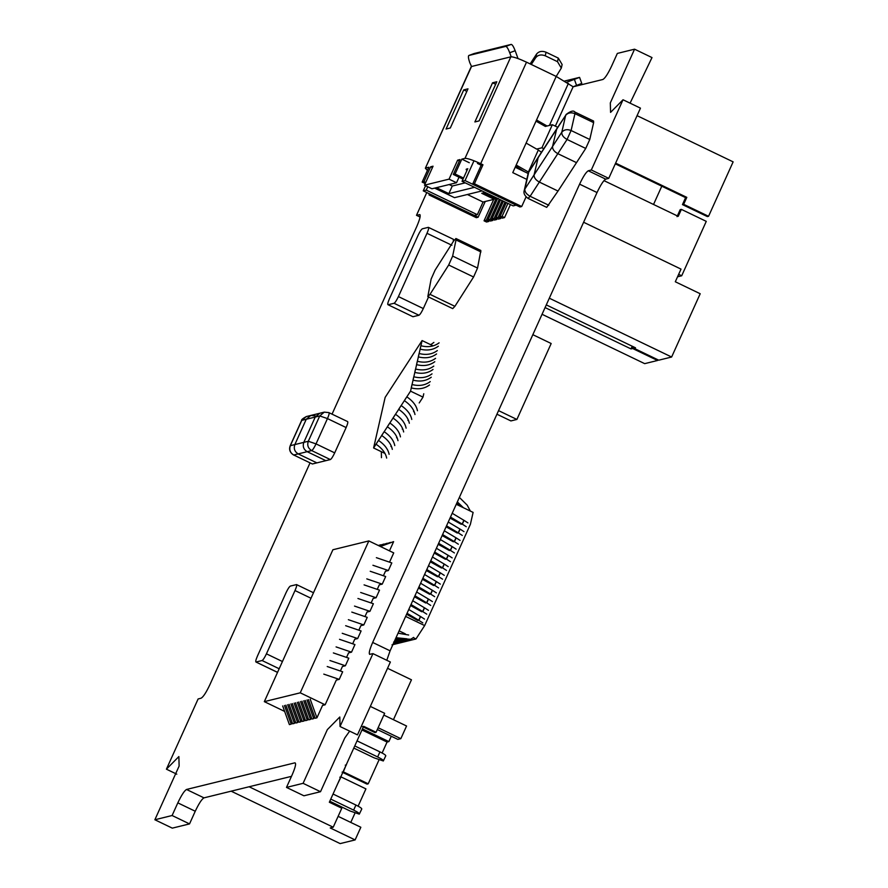 <?xml version="1.0" encoding="UTF-8"?>
<svg xmlns="http://www.w3.org/2000/svg" width="888" height="888" viewBox="0 0 888 888"><rect width="100%" height="100%" fill="white"/><g stroke="black" fill="none" stroke-linecap="round" stroke-linejoin="round"><path stroke-width="1.33" d="M310.023 462.926L209.846 684.781C206.216 692.44 203.319 696.902 201.143 698.179L198.113 698.967L166.411 769.186L178.877 756.565L179.121 766.055L154.867 819.757L172.106 815.517L177.822 802.863C181.463 795.182 184.36 790.72 186.524 789.465L294.916 762.825C296.348 763.181 295.449 767.143 292.219 774.702L286.491 787.412L303.097 783.327L327.339 729.625L339.804 717.005L340.037 726.506L357.464 734.887L390.376 662.015L372.949 653.624L369.586 654.345M303.097 783.327L320.524 791.708L303.918 795.792L286.491 787.412M349.661 731.124L344.766 738.017L320.524 791.708M340.037 726.506L372.949 653.624M369.952 654.367C368.509 654.001 369.419 650.027 372.671 642.446L579.598 184.16C583.216 176.501 586.124 172.039 588.289 170.774L591.319 169.974L608.746 178.355L605.716 179.154C603.551 180.419 600.654 184.882 597.025 192.541L390.098 650.826L386.791 660.284M591.319 169.974L623.021 99.767L640.459 108.147L608.746 178.355M623.021 99.767L610.567 112.388L610.322 102.886L634.565 49.184L652.003 57.576L630.069 103.152M634.565 49.184L617.338 53.424L611.621 66.078C607.98 73.76 605.083 78.222 602.908 79.476L573.104 86.802M426.773 192.541L416.494 215.318L420.08 217.038M416.494 215.318L419.846 214.607M420.091 214.874L419.491 214.585C420.934 214.94 420.024 218.914 416.772 226.507L332.068 414.097M166.411 769.186L176.79 774.17M154.867 819.757L172.294 828.138L189.533 823.909L172.106 815.517M291.475 776.345L203.963 797.857C201.787 799.1 198.89 803.562 195.249 811.244L189.533 823.909M398.412 296.581C396.592 300.421 395.138 302.653 394.061 303.274L418.958 315.251C420.035 314.63 421.489 312.398 423.31 308.558L398.412 296.581L426.984 233.3L451.881 245.266M418.958 315.251L412.964 316.727L388.067 304.751L394.061 303.274M426.984 233.3C428.615 229.504 429.071 227.517 428.349 227.339L453.424 239.316L453.313 241.514M428.349 227.339L422.366 228.804C421.278 229.426 419.824 231.657 418.004 235.498L389.432 298.79C387.801 302.586 387.346 304.573 388.067 304.751L412.964 316.727M428.538 296.981L423.31 308.558M477.544 268.065L452.647 256.088L448.684 265.013L473.582 276.989L477.544 268.065L480.852 250.494L455.955 238.517L456.021 239.949L480.919 251.926M452.647 256.088L456.021 239.949M454.9 306.327L430.003 294.35L427.816 296.636L452.714 308.613L454.9 306.327L473.582 276.989M427.816 296.636L431.124 279.076L435.087 270.152L453.757 240.803L455.955 238.517M430.003 294.35L448.684 265.013M277.556 672.327L255.911 661.993L277.533 672.394M282.44 661.527L266.433 653.834C264.613 657.675 263.159 659.906 262.082 660.528L256.088 662.004C255.367 661.826 255.822 659.84 257.453 656.043L286.025 592.751C287.845 588.91 289.299 586.679 290.387 586.058L296.548 584.593L313.497 592.751M266.433 653.834L295.005 590.553L311.011 598.246M296.37 584.593C297.091 584.77 296.636 586.757 295.005 590.553M496.936 414.208L510.911 420.923L516.894 419.447L498.557 410.633M532.844 334.687L551.182 343.512L516.894 419.447M528.038 198.39C524.586 195.737 523.321 193.107 524.242 190.509L524.852 189.077C524.664 191.808 526.418 194.206 530.114 196.281L528.038 198.39L546.708 207.37L558.019 191.053L539.349 182.073C535.653 180.009 533.899 177.6 534.088 174.869L538.283 157.176L556.754 128.771L552.558 146.453C552.38 149.184 554.134 151.593 557.819 153.668L576.501 162.648L558.019 191.053L539.349 182.073C535.653 180.009 533.899 177.6 534.088 174.869L538.283 157.176L529.048 171.384M552.558 146.453C552.38 149.184 554.134 151.593 557.819 153.668L576.501 162.648L585.736 148.44L589.776 139.494L571.106 130.514L567.055 139.46C563.369 137.385 561.616 134.987 561.793 132.245C564.047 129.581 567.154 129.004 571.106 130.514L574.947 113.653C570.995 112.143 567.898 112.721 565.645 115.396L556.754 128.771L552.558 146.453L524.852 189.077L528.704 172.217L565.645 115.396L561.793 132.245L552.558 146.453M593.628 122.633L593.584 121.046L574.913 112.066L574.947 113.653L593.628 122.633L589.776 139.494M293.528 454.989C289.954 452.636 288.833 449.572 290.176 445.787L290.343 445.676C289.011 449.683 290.143 452.791 293.706 455L312.387 463.98L316.872 462.881L298.202 453.901C294.627 451.692 293.506 448.584 294.838 444.577L306.26 419.258L310.811 415.451L319.791 413.242L315.24 417.049L303.818 442.368C302.486 446.375 303.607 449.483 307.181 451.692L325.852 460.672L316.872 462.881L298.202 453.901C294.627 451.692 293.506 448.584 294.838 444.577L306.26 419.258L310.811 415.451L315.351 415.928M306.327 416.55L301.609 420.468C301.21 419.813 302.786 418.503 306.327 416.55L310.811 415.451M303.818 442.368C302.486 446.375 303.607 449.483 307.181 451.692L325.852 460.672L330.347 459.573C331.435 458.941 332.878 456.71 334.698 452.869L316.028 443.889C314.208 447.73 312.754 449.961 311.677 450.582C308.103 448.385 306.982 445.276 308.303 441.269L316.028 443.889L327.461 418.581L319.736 415.95L324.286 412.132L319.791 413.242L315.24 417.049L303.818 442.368L290.343 445.676L301.776 420.368L319.736 415.95L308.303 441.269L303.818 442.368M347.674 421.611L328.815 412.609C329.537 412.798 329.082 414.785 327.461 418.581L346.131 427.561C347.763 423.765 348.207 421.778 347.486 421.6M346.131 427.561L334.698 452.869M499.822 216.938L502.064 216.383L504.551 217.582L502.308 218.137L499.822 216.938L506.293 202.586M504.551 217.582L510.422 204.573M502.064 216.383L507.936 203.374M495.87 217.904L498.124 217.36L500.61 218.548L498.368 219.103L495.87 217.904L503.418 201.21M500.61 218.548L501.065 217.538M498.124 217.36L505.05 201.998M491.93 218.881L494.172 218.326L496.67 219.525L494.416 220.069L491.93 218.881L500.532 199.822M496.67 219.525L497.125 218.504M494.172 218.326L502.175 200.61M487.989 219.847L490.232 219.292L492.718 220.49L490.476 221.045L487.989 219.847L497.657 198.435M492.718 220.49L493.184 219.48M490.232 219.292L499.289 199.223M484.049 220.812L486.291 220.257L488.777 221.456L486.535 222.011L484.049 220.812L493.717 199.4M488.777 221.456L489.233 220.446M486.291 220.257L495.959 198.857M528.138 173.46L515.207 167.244M474.336 215.418L423.254 190.853L426.251 190.11L477.333 214.685L474.336 215.418M425.574 185.703L423.254 190.853M465.046 180.575L516.128 205.15L513.142 205.883L462.049 181.319L465.046 180.575L473.992 160.761M467.765 168.653L462.049 181.319M477.333 214.685L483.05 202.02L494.183 199.289L494.638 198.268M494.183 199.289L481.74 193.295L483.438 192.885L495.881 198.868L498.124 198.324M427.761 186.758L426.251 190.11M467.399 194.505L483.05 202.02M557.72 127.295L552.347 124.709L541.924 147.797L543.8 148.696M555.344 126.152L573.126 86.758L581.596 83.461M546.065 52.214L558.308 58.109L557.498 61.683L561.316 68.076L556.199 76.446L531.302 64.469L535.797 57.565C538.084 54.856 541.236 54.268 545.243 55.789L546.065 52.214C542.046 50.683 538.894 51.282 536.607 53.99L530.147 63.914M557.498 61.683L545.243 55.789M561.316 68.076L562.126 64.502L558.308 58.109M566.511 82.329L579.575 77.378L581.773 83.439M511.233 44.4L505.783 46.398C506.859 46.598 508.169 48.707 509.723 52.725L515.173 50.727C513.619 46.709 512.309 44.6 511.233 44.4L474.203 53.513M427.417 170.441L425.352 168.232L471.528 66.5L469.73 62.56C468.365 58.497 468.065 56.133 468.831 55.489L474.281 53.48M505.783 46.398L468.831 55.489L474.248 53.491M471.528 66.5L510.833 56.832L465.001 158.353C467.632 158.286 472.86 160.062 480.686 163.681L526.517 62.171C519.391 58.852 514.307 57.054 511.266 56.788L510.833 56.832M509.723 52.725L511.222 56.876M515.173 50.727L518.004 58.553M531.302 64.469L526.517 62.171M526.04 196.947L521.711 206.527L474.403 183.772L482.972 164.791L480.686 163.681M552.347 124.709L547.064 126.007L536.53 120.002L512.764 172.638L526.784 179.387M536.53 120.002L556.199 76.446L573.126 86.758M471.217 66.678L425.352 168.232M465.001 158.353L461.816 159.13L455.1 174.004L453.302 174.448L460.017 159.574L457.631 160.162L449.051 179.143L424.486 185.181L433.055 166.2L430.669 166.789L423.953 181.663L422.155 182.096L428.871 167.233L425.696 168.01M479.12 120.901L474.88 121.945L492.551 82.806L496.803 81.763L479.12 120.901M463.736 89.888L446.065 129.026L450.316 127.983L467.987 88.844L463.736 89.888L466.844 91.375M429.503 193.85L429.015 194.927L476.323 217.682L478.121 217.238L485.237 201.487M536.541 149.117L541.924 147.797M537.795 149.672L541.403 152.237M579.409 77.411L564.368 81.097M524.353 171.639L515.673 166.2M547.064 126.007L545.365 126.429L536.008 121.157M538.306 150.039L528.393 172.006L516.194 165.046M536.641 149.084L526.107 143.079M549.417 125.43L568.398 83.394M521.711 206.527L519.913 206.971L472.605 184.216L474.403 183.772M482.972 164.791L481.185 165.224L477.444 163.425M472.605 184.216L481.185 165.224M482.006 190.909L454.523 197.669L434.654 188.112M495.659 84.293L492.551 82.806M430.669 166.789L432.412 167.632M474.536 187.324L448.851 193.628L436.452 187.668M425.696 182.495L423.953 181.663M448.851 193.628L452.281 186.036L465.245 182.85M449.173 184.549L452.281 186.036M478.121 217.238L430.813 194.483L429.015 194.927M455.1 174.004L463.525 178.055M453.302 174.448L463.036 179.121M422.155 182.096L425.219 183.572M424.486 185.181L431.957 188.778L456.521 182.739L449.051 179.143M461.816 159.13L469.286 162.726M467.099 170.141L466.145 169.686L466.466 168.975M459.029 177.189L456.521 182.739M457.631 160.162L459.374 161.006M391.286 736.241L388.866 741.602L362.448 728.904M377.322 729.525L397.846 739.393L400.843 738.661L378.133 727.738M362.426 726.584L374.88 732.578L376.079 732.278L384.648 713.297L370.329 706.404M388.866 741.602L387.068 742.046L361.971 729.969M387.068 742.046L382.129 752.991M378.998 759.928L368.209 783.815L367.01 784.115L342.113 772.138L343.312 771.839L346.253 764.779M383.838 715.084L406.56 726.007L400.843 738.661M231.146 791.175L340.148 843.6L355.122 839.926L360.839 827.261L338.117 816.338M355.122 839.926L330.225 827.949L333.211 827.205L341.791 808.224L329.337 802.241L363.625 726.295L376.079 732.278M368.209 783.815L343.312 771.839M337.673 783.771L341.025 776.9L365.923 788.877L358.119 806.16M354.989 813.086L350.782 822.421M339.827 777.2L341.025 776.9M345.254 765.167L346.453 764.879M249.106 786.757L333.211 827.205M354.756 745.931L377.644 756.942C382.029 759.129 383.927 760.483 383.316 760.972L374.048 757.819L353.79 748.073M385.803 755.777L383.316 760.972M385.603 755.91C386.213 755.411 384.315 754.067 379.931 751.881L377.644 756.942M357.043 740.87L379.931 751.881M330.758 799.1L353.635 810.1C358.031 812.298 359.918 813.641 359.307 814.13L350.05 810.988L329.792 801.242M361.793 808.946L359.307 814.13M361.594 809.068C362.204 808.58 360.317 807.236 355.921 805.039L353.635 810.1M333.044 794.027L355.921 805.039M387.534 668.287L411.455 679.797L393.44 719.691M661.782 186.191L653.535 204.462M677.033 216.639L680.175 209.668L681.374 209.379L706.271 221.356L681.695 275.779L677.544 276.801M682.461 204.606L707.359 216.583L708.557 216.295L683.66 204.318L682.461 204.606L685.603 197.647L615.306 163.836M637.062 115.662L733.133 161.86L708.557 216.295M681.374 209.379L678.232 216.339L603.951 180.619M615.628 163.126L686.801 197.358L683.66 204.318M686.801 197.358L685.603 197.647M678.665 274.325L681.695 275.779M657.875 359.762L657.553 360.484L644.688 363.647L542.057 314.285M549.317 298.202L671.628 357.02L700.199 293.739L675.302 281.762L681.018 269.108L583.605 222.255M546.298 304.895L635.497 347.807L633.854 348.207L658.752 360.184L671.628 357.02M633.854 348.207L634.298 347.23M657.553 360.484L632.656 348.507L633.422 346.808M632.656 348.507L631.013 348.906L632.223 346.231M631.013 348.906L545.088 307.581M413.375 637.728L415.961 638.971L424.664 625.574L470.385 524.32L473.115 512.398L456.266 504.295M415.961 638.971L392.008 644.855M424.664 625.574L405.638 616.427M399.112 630.869L405.317 633.854M396.015 637.717L406.959 638.805L395.993 637.784M406.216 639.105L410.744 639.26L406.06 639.027M413.653 637.406L410.744 639.26M408.669 635.009L398.057 633.2M393.562 643.167L396.259 642.823L393.717 642.823M396.836 642.646L396.259 642.823M416.661 591.996L428.349 599L426.629 602.797L414.951 595.793M425.729 603.019L414.496 596.792M426.629 602.797L430.713 605.416M432.423 601.609L428.504 599.078L426.784 602.874M457.209 504.75L456.443 503.896M408.769 609.49L420.446 616.494L418.736 620.29L407.048 613.286M417.837 620.512L406.604 614.285M418.736 620.29L422.81 622.899M424.531 619.103L420.601 616.561L418.892 620.357M412.72 600.743L424.397 607.747L422.677 611.543L411 604.539M421.789 611.765L410.556 605.538M422.677 611.543L426.762 614.152M428.482 610.356L424.553 607.825L422.843 611.621M470.351 511.066L467.21 505.161L459.374 497.413M463.414 507.736L457.342 501.898M460.162 506.171L456.943 502.786M420.612 583.25L432.29 590.254L430.58 594.05L418.903 587.046M429.681 594.272L418.448 588.045M430.58 594.05L434.665 596.669M436.374 592.873L432.456 590.331L430.736 594.128M394.772 643.156L393.428 643.456M424.564 574.503L436.241 581.507L434.532 585.303L422.843 578.299M433.633 585.525L422.399 579.298M434.532 585.303L438.605 587.923M440.326 584.126L436.397 581.585L434.687 585.381M394.694 640.648L396.614 641.347L394.494 641.103M395.882 641.647L400.399 641.802L395.715 641.569M400.976 641.624L400.399 641.802M436.408 548.273L448.085 555.278L446.375 559.074L434.698 552.07M445.476 559.296L434.243 553.069M446.375 559.074L450.46 561.682M452.17 557.886L448.251 555.344L446.531 559.14M395.116 639.726L398.69 640.836L394.938 640.115M397.946 641.136L402.464 641.303L397.791 641.058M403.041 641.125L402.464 641.303M440.359 539.527L452.036 546.531L450.327 550.327L438.639 543.323M449.428 550.549L438.195 544.322M450.327 550.327L454.401 552.935M456.121 549.139L452.192 546.608L450.482 550.405M395.46 638.96L400.754 640.326L395.315 639.271M400.011 640.625L404.54 640.792L399.855 640.548M405.117 640.614L404.54 640.792M444.3 530.78L455.988 537.784L454.268 541.58L442.59 534.576M453.368 541.802L442.135 535.575M454.268 541.58L458.352 544.2M460.062 540.392L456.143 537.862L454.434 541.658M394.216 641.713L393.65 642.08M393.983 642.235L398.335 642.313L393.806 642.146M398.912 642.135L398.335 642.313M432.456 557.009L444.144 564.013L442.424 567.809L430.747 560.816M441.525 568.031L430.291 561.815M442.424 567.809L446.509 570.429M448.218 566.633L444.3 564.091L442.579 567.887M428.516 565.756L440.193 572.76L438.472 576.556L426.795 569.552M437.573 576.778L426.34 570.551M438.472 576.556L442.557 579.176M444.278 575.38L440.348 572.838L438.639 576.634M395.737 638.35L402.819 639.826L395.626 638.594M402.086 640.115L406.604 640.281L401.92 640.037M407.181 640.104L406.604 640.281M448.251 522.033L459.94 529.037L458.219 532.833L446.542 525.829M457.32 533.055L446.087 526.828M458.219 532.833L462.304 535.453M464.013 531.657L460.095 529.115L458.375 532.911M395.926 637.928L404.895 639.316L395.848 638.084M404.151 639.604L408.669 639.771L403.996 639.538M409.246 639.593L408.669 639.771M452.203 513.286L463.88 520.29L462.171 524.087L450.482 517.082M461.272 524.309L450.038 518.081M462.171 524.087L466.244 526.706M467.965 522.91L464.036 520.368L462.326 524.164M368.831 540.925L332.9 549.75L264.324 701.642L300.244 692.818L368.831 540.925L393.728 552.902L389.543 562.148M385.448 571.239L383.405 575.757M379.298 584.848L377.256 589.366M373.16 598.457L371.117 602.974M367.01 612.065L364.968 616.583M360.872 625.663L358.83 630.191M354.723 639.271L352.68 643.789M348.584 652.88L346.542 657.398M342.435 666.488L340.393 671.006M336.297 680.097L325.141 704.795L300.244 692.818M325.141 704.795L322.544 705.427M284.637 711.421L264.324 701.642M322.655 705.172L316.938 717.826L310.212 699.189M308.414 699.622L315.151 718.27L316.938 717.826M379.487 546.053L387.179 543.234L379.231 545.931M304.928 719.091L304.073 720.989L297.336 702.353M295.538 702.785L302.275 721.433L304.073 720.989M348.362 619.691L363.814 624.941L367.232 617.349L351.792 612.098M363.814 624.941L360.817 625.685M298.49 720.668L297.635 722.577L290.898 703.929M289.1 704.373L295.837 723.021L297.635 722.577M372.938 565.268L388.378 570.518L391.808 562.925L376.368 557.675M388.378 570.518L385.392 571.25M329.936 660.517L345.377 665.767L348.806 658.175L333.366 652.924M345.377 665.767L342.38 666.5M323.787 674.125L339.238 679.375L342.657 671.783L327.217 666.522M339.238 679.375L336.241 680.108M379.953 546.275L390.398 542.435L379.698 546.153M366.8 578.876L382.24 584.126L385.67 576.534L370.229 571.273M382.24 584.126L379.243 584.859M360.65 592.485L376.09 597.735L379.52 590.132L364.08 584.881M376.09 597.735L373.104 598.468M336.075 646.908L351.526 652.158L354.945 644.566L339.505 639.316M351.526 652.158L348.529 652.891M301.709 719.879L300.854 721.789L294.117 703.141M292.319 703.585L299.056 722.221L300.854 721.789M314.585 716.716L313.719 718.625L306.993 699.977M305.195 700.421L311.932 719.058L313.719 718.625M378.566 545.609L380.752 544.81L378.31 545.487M342.224 633.299L357.664 638.55L361.094 630.957L345.654 625.707M357.664 638.55L354.667 639.282M308.147 718.303L307.292 720.201L300.555 701.553M298.757 701.997L305.494 720.645L307.292 720.201M354.512 606.082L369.952 611.333L373.382 603.74L357.942 598.49M369.952 611.333L366.955 612.076M292.063 722.255L291.197 724.153L284.46 705.516M282.673 705.949L289.399 724.597L291.197 724.153M295.271 721.467L294.416 723.365L287.679 704.717M285.881 705.161L292.618 723.809L294.416 723.365M311.366 717.504L310.511 719.413L303.774 700.765M301.976 701.209L308.713 719.857L310.511 719.413M379.032 545.831L383.96 544.022L378.776 545.709M380.408 546.497L393.617 541.647L380.153 546.375M393.617 541.647L389.466 550.849M385.004 453.446L373.604 447.963L410.545 391.142L422.999 397.125L419.214 402.941M413.93 411.077L413.553 411.655M408.258 419.791L407.892 420.368M402.597 428.504L402.22 429.082M396.925 437.218L396.559 437.784M391.264 445.931L390.887 446.498M433.133 345.865L422.1 340.559L385.148 397.38L373.604 447.963M422.999 397.125L423.765 393.75M410.545 391.142L422.1 340.559M432.023 373.848C426.962 377.6 420.879 378.577 413.775 376.767L412.998 380.142C420.102 381.951 426.185 380.974 431.246 377.222M400.455 436.885C399.411 431.723 395.859 427.084 389.799 422.954L387.335 426.751C393.395 430.869 396.947 435.509 397.991 440.67M435.564 358.341C430.502 362.093 424.42 363.07 417.316 361.261L416.539 364.635C423.643 366.433 429.725 365.468 434.798 361.716M417.449 410.744C416.405 405.583 412.853 400.943 406.804 396.825L404.34 400.61C410.389 404.728 413.941 409.379 414.985 414.53M439.105 342.835C434.043 346.586 427.961 347.552 420.857 345.743L420.08 349.117C427.184 350.927 433.266 349.95 438.339 346.198M376.556 435.02L377.333 431.646M400.177 374.27L402.63 370.485M405.838 365.567L408.302 361.771M389.122 454.312C388.078 449.15 384.526 444.511 378.477 440.381L376.013 444.178C382.062 448.296 385.614 452.936 386.657 458.097M411.499 356.854L413.963 353.058M388.844 391.697L391.308 387.912M430.247 381.607C425.186 385.359 419.103 386.336 411.999 384.526L411.233 387.901C418.337 389.71 424.42 388.733 429.481 384.981M433.788 366.1C428.726 369.852 422.644 370.818 415.54 369.019L414.774 372.383C421.878 374.192 427.961 373.226 433.022 369.475M394.505 382.983L396.969 379.198M380.097 419.502L380.874 416.139M378.332 427.261L379.098 423.887M406.116 428.171C405.072 423.01 401.531 418.37 395.471 414.241L393.007 418.037C399.067 422.155 402.608 426.795 403.651 431.957M411.777 419.458C410.744 414.296 407.192 409.657 401.132 405.539L398.668 409.324C404.728 413.442 408.28 418.093 409.324 423.243M437.329 350.582C432.267 354.334 426.185 355.311 419.081 353.502L418.315 356.876C425.419 358.685 431.501 357.709 436.563 353.957M381.873 411.755L382.639 408.38M394.783 445.598C393.75 440.437 390.198 435.797 384.138 431.668L381.674 435.464C387.734 439.582 391.286 444.222 392.318 449.384M374.791 442.768L375.557 439.405M381.329 451.681L381.452 457.675M417.171 348.14L419.636 344.344M433.899 342.413L430.691 344.699M383.638 403.996L384.415 400.621M372.671 642.446L390.098 650.826M579.598 184.16L597.025 192.541M588.289 170.774L605.716 179.154M177.822 802.863L195.249 811.244M186.524 789.465L203.963 797.857M262.082 660.528L279.176 668.753M548.784 205.261L530.114 196.281L567.055 139.46L585.736 148.44M312.387 463.98L293.706 455L311.677 450.582L330.347 459.573M536.607 53.99L535.797 57.565M574.403 79.432L576.59 85.492M524.242 190.509L528.094 173.648M574.913 112.066C573.559 110.19 570.596 111.022 565.989 114.563M290.176 445.787L301.609 420.468M328.993 412.62L324.286 412.132M394.194 643.334L393.295 643.556"/></g></svg>
